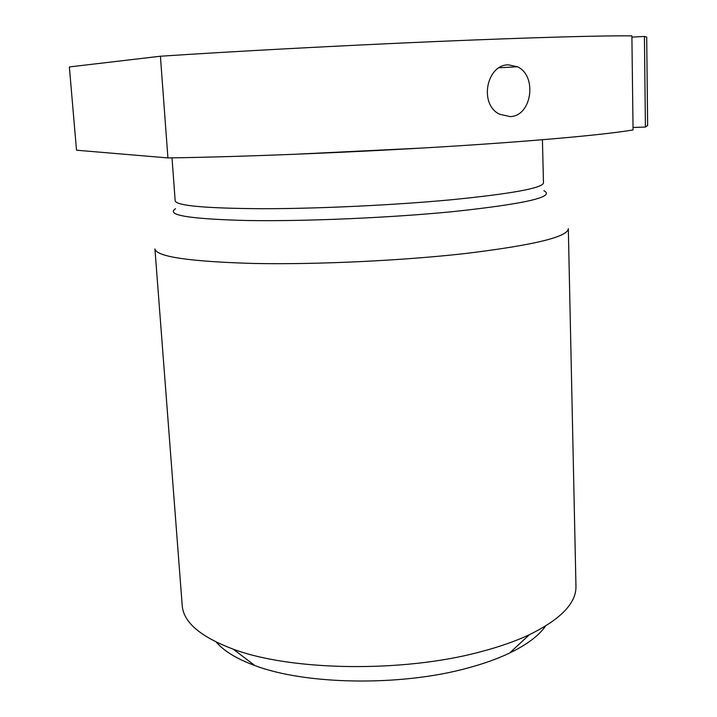 <?xml version="1.0" encoding="UTF-8"?>
<svg xmlns="http://www.w3.org/2000/svg" width="717" height="717" viewBox="0 0 717 717"><rect width="100%" height="100%" fill="white"/><g stroke="black" fill="none" stroke-linecap="round" stroke-linejoin="round"><path stroke-width="1.08" d="M216.391 642.163C223.946 651.081 236.771 658.878 254.858 665.546C305.523 684.852 400.355 686.492 466.937 668.235C483.204 663.915 497.401 658.869 509.518 653.088C526.87 644.691 538.87 635.683 545.52 626.066M480.247 651.878C499.14 646.949 515.532 641.213 529.424 634.679C560.891 619.174 576.396 603.015 575.957 586.219L568.321 228.687C567.873 236.897 533.86 245.133 466.283 253.406C402.362 260.683 316.699 264.725 253.648 263.462C189.315 261.588 156.414 256.74 154.926 248.907L182.208 605.471C183.409 622.239 200.428 636.804 233.249 649.172C291.129 670.978 402.855 672.779 480.247 651.878M167.921 157.919L76.504 150.212L69.361 66.941L160.411 56.231C232.846 51.391 341.91 45.547 437.28 41.478C532.749 37.409 604.664 35.483 631.883 35.886L633.066 129.911C606.232 134.581 535.357 141.132 441.269 146.904C347.27 152.658 239.684 156.933 167.921 157.919L160.411 56.231M645.417 127.061L644.422 36.424L646.698 37.06L647.639 125.493L645.417 127.061L633.039 127.456M508.505 64.844L517.432 66.771C537.633 75.823 531.817 116.486 509.984 116.602L499.668 114.254C478.678 104.557 486.458 64.458 508.505 64.844M644.422 36.424L631.901 37.141M543.862 190.713C555.792 196.861 525.516 203.834 453.054 211.623C390.03 217.816 304.868 221.472 247.428 220.522C189.405 219.043 165.448 215.109 175.557 208.728M542.419 139.743L543.477 182.835C542.823 188.069 512.019 193.724 451.056 199.792C394.072 205.125 318.491 208.71 262.7 208.719C205.662 208.387 176.49 205.761 175.172 200.841L172.017 157.865M422.188 148.043L292.491 154.379M509.518 653.088L529.424 634.679M254.858 665.546L233.249 649.172M499.157 67.792L517.423 66.762"/></g></svg>
